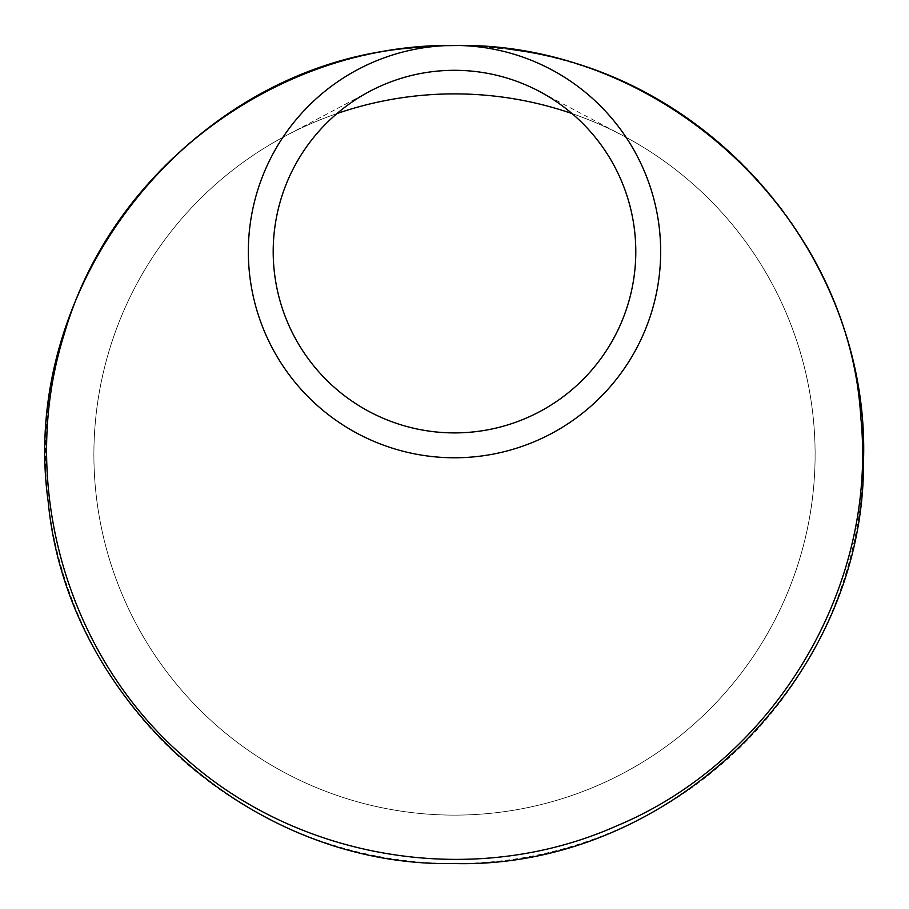 <?xml version="1.0" encoding="UTF-8"?>
<svg xmlns="http://www.w3.org/2000/svg" width="909" height="909" viewBox="0 0 909 909"><rect width="100%" height="100%" fill="white"/><g stroke="black" fill="none" stroke-linecap="round" stroke-linejoin="round"><path stroke-width="0.68" stroke-dasharray="4.54 3.41" d="M443.081 45.609L403.13 48.688M509.585 49.177L461.499 45.507M572.011 113.568A360.623 360.623 0 0 1 454.5 815.123A360.623 360.623 0 0 1 336.989 113.568M273.791 237.044A181.289 181.289 0 0 0 454.5 432.9A181.289 181.289 0 0 0 539.298 91.377A181.289 181.289 0 0 0 273.791 237.044M659.843 233.204A206.161 206.161 0 0 1 466.772 457.409A206.161 206.161 0 0 1 248.43 257.747A206.161 206.161 0 0 1 454.5 45.45A206.161 206.161 0 0 1 659.843 233.204M454.5 815.123A360.623 360.623 0 0 1 142.19 274.188A360.623 360.623 0 0 1 766.81 274.188A360.623 360.623 0 0 1 454.5 815.123M454.5 45.45A409.05 409.05 0 0 0 100.251 659.025A409.05 409.05 0 0 0 808.749 659.025A409.05 409.05 0 0 0 454.5 45.45L454.5 45.45M518.653 50.506L483.645 46.495M623.176 135.759L539.298 91.377M369.702 91.377L285.824 135.759"/><path stroke-width="1.36" d="M860.778 416.936C878.139 587.862 773.752 760.663 616.632 825.895C475.077 889.059 299.356 861.05 184.334 757.242C66.721 655.764 17.248 483.531 64.107 334.512C112.057 166.642 278.87 42.882 454.5 45.45C661.388 41.314 848.642 214.933 860.778 416.936M460.886 45.495L438.831 45.745M427.548 46.336L403.13 48.688C185.504 71.197 18.032 287.244 48.211 501.927C67.243 701.805 252.111 867.254 453.307 863.539C669.319 869.572 864.777 678.739 863.47 462.283C870.674 266.144 719.292 79.503 518.653 50.506L509.585 49.177M336.989 113.568A360.623 360.623 0 0 1 572.011 113.568M454.5 432.9A181.289 181.289 0 0 1 297.493 160.961A181.289 181.289 0 0 1 611.507 160.961A181.289 181.289 0 0 1 454.5 432.9M454.5 45.45A206.161 206.161 0 0 0 275.961 354.692A206.161 206.161 0 0 0 633.039 354.692A206.161 206.161 0 0 0 454.5 45.45L449.148 45.484M470.476 45.757L468.408 45.689"/></g></svg>

